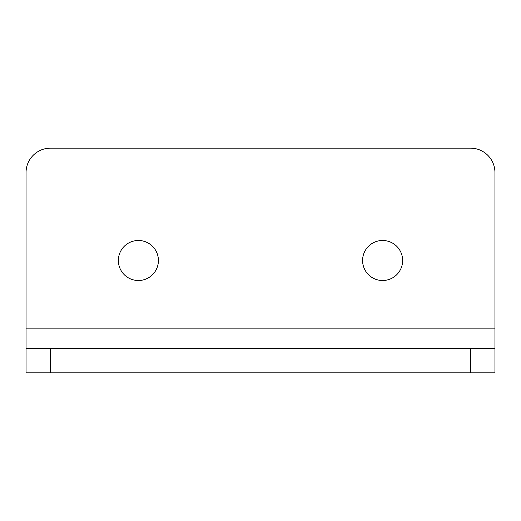 <?xml version="1.0" encoding="UTF-8"?>
<svg xmlns="http://www.w3.org/2000/svg" width="521" height="521" viewBox="0 0 521 521"><rect width="100%" height="100%" fill="white"/><g stroke="black" fill="none" stroke-linecap="round" stroke-linejoin="round"><path stroke-width="0.78" d="M138.391 280.526A20.026 20.026 0 0 1 118.365 260.5A20.026 20.026 0 0 1 138.391 240.474A20.026 20.026 0 0 1 158.417 260.5A20.026 20.026 0 0 1 138.391 280.526M382.609 240.474A20.026 20.026 0 0 0 362.583 260.5A20.026 20.026 0 0 0 382.609 280.526A20.026 20.026 0 0 0 402.635 260.5A20.026 20.026 0 0 0 382.609 240.474M494.95 348.419L494.95 372.841L470.528 372.841L470.528 348.419L494.95 348.419L494.95 172.581A24.422 24.422 0 0 0 470.528 148.159L50.472 148.159A24.422 24.422 0 0 0 26.05 172.581L26.05 348.419L50.472 348.419L50.472 372.841L26.05 372.841L26.05 348.419M470.528 348.419L50.472 348.419M470.528 372.841L50.472 372.841M494.95 328.881L26.05 328.881"/></g></svg>
